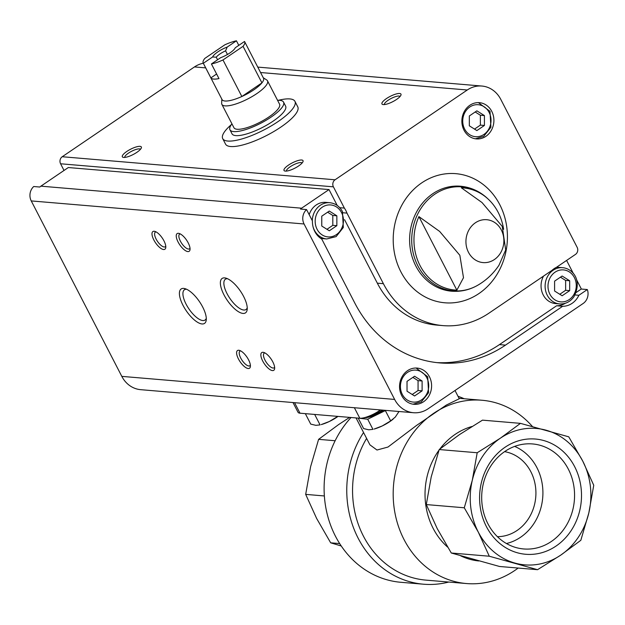 <?xml version="1.0" encoding="UTF-8"?>
<svg xmlns="http://www.w3.org/2000/svg" width="625" height="625" viewBox="0 0 625 625"><rect width="100%" height="100%" fill="white"/><g stroke="black" fill="none" stroke-linecap="round" stroke-linejoin="round"><path stroke-width="0.94" d="M278.5 100.289A40.641 11.188 152.7 0 1 294.938 101.344L297.766 106.828A40.641 11.188 152.7 0 1 280.852 127.086A40.641 11.188 152.7 0 1 225.539 144.109L222.711 138.625A40.641 11.188 152.7 0 1 231.375 124.617M575.5 254.391L556.523 267.273A20.32 17.891 -85.2 0 0 552.039 270.328L488.984 313.141A87.695 77.219 -85.2 0 1 442.93 325.609A87.695 77.219 -85.2 0 1 383.391 283.68L346.961 213.102A20.32 17.891 94.8 0 0 344.367 208.078L333.406 186.836A5.133 4.523 -85.2 0 1 335.055 179.789L467.281 89.992A27.805 24.484 -85.2 0 1 481.883 86.039A27.805 24.484 -85.2 0 1 500.758 99.336L577.156 247.344A5.133 4.523 -85.2 0 1 575.5 254.391M576.57 279.734L580.68 287.703A11.125 9.797 -85.2 0 1 581.258 289.031L576.141 292.516M581.258 289.031L587.328 289.547L578.891 295.273L575.039 294.953M499.43 344.609L505.492 345.125L562.68 306.281L556.617 305.766L499.43 344.609A125.133 110.172 -85.2 0 1 436.75 362.609M339.75 207.687L344.367 208.078M64.031 170.461L60.578 163.773A5.133 4.523 -85.2 0 1 62.234 156.734L194.453 66.938A27.805 24.484 -85.2 0 1 203.312 63.266A23.312 6.422 152.7 0 1 203.211 63.07A23.312 6.422 152.7 0 1 204.797 58.422L224.875 44.789A23.312 6.422 152.7 0 1 236.438 40.797L227.188 47.078A12.836 3.531 152.7 0 0 212.586 56.992L203.336 63.273L210.883 77.891A23.312 6.422 -27.3 0 0 218.969 78.578L211.422 63.961L220.672 57.672A12.836 3.531 152.7 0 0 235.273 47.758L244.523 41.477A23.312 6.422 152.7 0 1 244.648 41.68A23.312 6.422 152.7 0 1 243.062 46.328L222.984 59.961A23.312 6.422 152.7 0 1 211.422 63.961M587.328 289.547A11.125 9.797 -85.2 0 1 583.156 303.477L428.117 408.773A27.805 24.484 -85.2 0 1 413.516 412.727L140.688 389.672A27.805 24.484 -85.2 0 1 121.812 376.375L31.25 200.922A11.125 9.797 -85.2 0 1 33.734 186.516L39.797 187.031A11.125 9.797 -85.2 0 1 40.898 186.164L68.32 167.539L329.016 189.57L337.211 205.445M343.016 212.766L346.961 213.102M344.562 219.68L377.328 283.164L383.391 283.68M505.492 345.125A125.133 110.172 -85.2 0 1 439.781 362.914A125.133 110.172 -85.2 0 1 354.82 303.078L321.781 239.055A20.32 17.891 94.8 0 1 312.414 220.914L306.562 209.57L300.5 209.063A11.125 9.797 -85.2 0 1 301.594 208.195L329.016 189.57M413.516 412.727A27.805 24.484 -85.2 0 1 394.633 399.43L304.07 223.977A11.125 9.797 -85.2 0 1 306.562 209.57M578.891 295.273A20.32 17.891 -85.2 0 1 562.68 306.281M429.453 376.773A18.18 16.008 94.8 0 0 417.109 368.078A18.18 16.008 94.8 0 0 399.625 384.844A18.18 16.008 94.8 0 0 414.047 404.312A18.18 16.008 94.8 0 0 429.055 395.688A18.18 16.008 94.8 0 0 429.453 376.773M566.602 260.43L573.422 273.641M503.625 229.312A51.234 45.109 94.8 0 0 498.203 212.414A51.234 45.109 94.8 0 0 489.391 200.266A51.234 45.109 94.8 0 0 461.352 187.797L482.023 202.547L502.258 226.414L505.688 249.977L498.977 265.25C493.805 272.977 487.344 279.273 479.594 284.133A52.164 45.93 94.8 0 1 420.414 270.258A52.164 45.93 94.8 0 1 426.211 201.625A52.164 45.93 94.8 0 1 486.883 197.883L489.391 200.266M418.914 216.617L439.648 231.43L459.844 255.289L463.492 277.711L456.859 290.141A51.234 45.109 94.8 0 1 418.914 216.617L456.859 290.141M224.633 277.891A20.805 8.031 -124.2 0 0 227.93 301.273A20.805 8.031 -124.2 0 0 247.203 309.414A20.805 8.031 -124.2 0 0 240.453 291.156A20.805 8.031 -124.2 0 0 225.969 278.141A20.805 8.031 -124.2 0 0 224.633 277.891M202.68 307.016A20.805 8.031 -124.2 0 0 185.008 288.664A20.805 8.031 -124.2 0 0 186.203 310.695A20.805 8.031 -124.2 0 0 206.25 319.93A20.805 8.031 -124.2 0 0 202.68 307.016M188.203 242.875A10.695 4.125 -124.2 0 0 179.117 233.445A10.695 4.125 -124.2 0 0 179.734 244.773A10.695 4.125 -124.2 0 0 190.031 249.516A10.695 4.125 -124.2 0 0 188.203 242.875M248.563 359.82A10.695 4.125 -124.2 0 0 239.477 350.391A10.695 4.125 -124.2 0 0 240.094 361.719A10.695 4.125 -124.2 0 0 250.391 366.461A10.695 4.125 -124.2 0 0 248.563 359.82M272.812 361.875A10.695 4.125 -124.2 0 0 263.727 352.438A10.695 4.125 -124.2 0 0 264.344 363.766A10.695 4.125 -124.2 0 0 274.648 368.516A10.695 4.125 -124.2 0 0 272.812 361.875M163.945 240.828A10.695 4.125 -124.2 0 0 154.867 231.398A10.695 4.125 -124.2 0 0 155.484 242.719A10.695 4.125 -124.2 0 0 165.781 247.469A10.695 4.125 -124.2 0 0 163.945 240.828M298.57 165.984A10.695 2.945 152.7 0 1 284.805 171.008A10.695 2.945 152.7 0 1 292.172 162.938A10.695 2.945 152.7 0 1 303.016 161.602A10.695 2.945 152.7 0 1 298.57 165.984M136.898 152.32A10.695 2.945 152.7 0 1 123.125 157.344A10.695 2.945 152.7 0 1 130.5 149.273A10.695 2.945 152.7 0 1 141.336 147.945A10.695 2.945 152.7 0 1 136.898 152.32M396.516 99.469A10.695 2.945 152.7 0 1 382.742 104.492A10.695 2.945 152.7 0 1 390.109 96.422A10.695 2.945 152.7 0 1 400.953 95.094A10.695 2.945 152.7 0 1 396.516 99.469M491.758 111.367A18.18 16.008 94.8 0 0 479.414 102.672A18.18 16.008 94.8 0 0 461.938 119.445A18.18 16.008 94.8 0 0 476.352 138.906A18.18 16.008 94.8 0 0 491.367 130.281A18.18 16.008 94.8 0 0 491.758 111.367M384.375 104.57A8.844 2.438 152.7 0 1 391.164 98.461A8.844 2.438 152.7 0 1 400.07 96.469M124.758 157.422A8.844 2.438 152.7 0 1 131.547 151.312A8.844 2.438 152.7 0 1 140.453 149.32M286.438 171.086A8.844 2.438 152.7 0 1 293.219 164.977A8.844 2.438 152.7 0 1 302.133 162.984M156.055 231.891A8.844 3.414 -124.2 0 0 155.344 232.125A8.844 3.414 -124.2 0 0 157.484 241.359A8.844 3.414 -124.2 0 0 165.281 246.758A8.844 3.414 -124.2 0 0 165.766 246.188M264.914 352.93A8.844 3.414 -124.2 0 0 264.203 353.172A8.844 3.414 -124.2 0 0 266.352 362.406A8.844 3.414 -124.2 0 0 274.141 367.805A8.844 3.414 -124.2 0 0 274.625 367.227M240.664 350.883A8.844 3.414 -124.2 0 0 239.953 351.125A8.844 3.414 -124.2 0 0 242.102 360.352A8.844 3.414 -124.2 0 0 249.891 365.75A8.844 3.414 -124.2 0 0 250.375 365.18M180.305 233.938A8.844 3.414 -124.2 0 0 179.594 234.18A8.844 3.414 -124.2 0 0 181.734 243.406A8.844 3.414 -124.2 0 0 189.531 248.805A8.844 3.414 -124.2 0 0 190.016 248.234M186.547 289.234A18.32 7.07 -124.2 0 0 184.453 289.742A18.32 7.07 -124.2 0 0 188.898 308.867A18.32 7.07 -124.2 0 0 205.039 320.055A18.32 7.07 -124.2 0 0 206.281 318.297M227.5 278.719A18.32 7.07 -124.2 0 0 225.406 279.219A18.32 7.07 -124.2 0 0 229.852 298.352A18.32 7.07 -124.2 0 0 246 309.531A18.32 7.07 -124.2 0 0 247.234 307.773M559.594 303.922A18.18 16.008 -85.2 0 1 547.25 295.227A18.18 16.008 -85.2 0 1 547.641 276.312A18.18 16.008 -85.2 0 1 562.656 267.688C572.195 268.445 582.859 279.711 573.852 296.867C570.141 301.867 565.391 304.219 559.594 303.922L555.555 303.578A18.18 16.008 -85.2 0 1 543.203 294.891A18.18 16.008 -85.2 0 1 543.531 276.102M556.398 267.336A18.18 16.008 -85.2 0 1 558.609 267.352L562.656 267.688M565.383 303.25A20.32 17.891 -85.2 0 1 556.617 305.766M442.93 325.609L436.867 325.102A87.695 77.219 -85.2 0 1 377.328 283.164M309.188 214.672A18.18 16.008 -85.2 0 1 325.789 202.375L329.828 202.719A18.18 16.008 94.8 0 0 312.281 220.656M313.023 226.703A18.18 16.008 94.8 0 0 326.766 238.953L322.727 238.609A18.18 16.008 -85.2 0 1 320.547 238.25M321.766 216.172L329.305 211.055L336.852 215.805L336.852 225.672L329.312 230.789L321.766 226.039L321.766 216.172M326.953 229.305L332.812 225.328L336.852 225.672M332.812 225.328L332.805 215.461L336.852 215.805M332.805 215.461L327.625 212.195M414.57 395.977L422.109 390.859L422.109 380.984L414.562 376.242L407.023 381.359L407.031 391.227L414.57 395.977M412.211 394.492L418.07 390.516L422.109 390.859M418.07 390.516L418.062 380.648L422.109 380.984M418.062 380.648L412.883 377.383M554.594 291.016L562.141 295.758L569.68 290.641L569.672 280.773L562.133 276.023L554.594 281.141L554.594 291.016M559.781 294.273L565.633 290.297L569.68 290.641M565.633 290.297L565.633 280.43L569.672 280.773M565.633 280.43L560.445 277.164M476.875 130.578L484.422 125.453L484.414 115.586L476.875 110.836L469.336 115.961L469.336 125.828L476.875 130.578M474.523 129.094L480.375 125.117L484.422 125.453M480.375 125.117L480.375 115.242L484.414 115.586M480.375 115.242L475.188 111.977M294.938 101.344A40.641 11.188 152.7 0 1 271.258 125.891A40.641 11.188 152.7 0 1 227.813 141.047A40.641 11.188 152.7 0 1 222.711 138.625M243.062 46.328L261.922 82.875A23.312 6.422 152.7 0 1 241.852 96.508A23.312 6.422 152.7 0 1 225 101.008A23.312 6.422 152.7 0 1 222.078 99.617L203.211 63.07M244.648 41.68L263.508 78.227A23.312 6.422 152.7 0 1 261.922 82.875L241.852 96.508L222.984 59.961M236.438 40.797L238.797 45.367M212.586 56.992L216.242 57.188A10.516 2.898 152.7 0 1 225.578 50.844L227.188 47.078M216.242 57.188L217.578 59.773M225.578 50.844L227.453 54.477M263.273 77.773L266.695 79.961A25.664 7.062 152.7 0 1 267.492 80.805A25.664 7.062 152.7 0 1 252.531 96.312A25.664 7.062 152.7 0 1 225.094 105.883A25.664 7.062 152.7 0 1 221.867 104.352A25.664 7.062 152.7 0 1 221.648 103.219L221.844 99.164M267.492 80.805L279.562 104.195A25.664 7.062 152.7 0 1 264.602 119.695A25.664 7.062 152.7 0 1 237.164 129.266A25.664 7.062 152.7 0 1 233.945 127.734L221.867 104.352M277.562 100.32A30.156 8.305 152.7 0 1 283.555 102.133A30.156 8.305 152.7 0 1 265.977 120.352A30.156 8.305 152.7 0 1 233.734 131.594A30.156 8.305 152.7 0 1 229.953 129.797A30.156 8.305 152.7 0 1 231.945 123.867M283.555 102.133L285.625 106.156A30.156 8.305 152.7 0 1 268.047 124.367A30.156 8.305 152.7 0 1 235.812 135.617A30.156 8.305 152.7 0 1 232.023 133.82L229.953 129.797M216.609 74.008L210.883 77.891M292.992 402.539L298.008 412.25A15.828 4.359 -27.3 0 0 299.992 413.195L359.812 418.25A15.828 4.359 -27.3 0 0 379.367 410.68L380.469 409.938M518.164 568.055A91.977 80.984 -85.2 0 1 466.492 583.547L425.875 580.117A91.977 80.984 -85.2 0 1 363.422 536.133A91.977 80.984 -85.2 0 1 366.602 438.391M466.492 583.547A91.977 80.984 -85.2 0 1 404.047 539.57A91.977 80.984 -85.2 0 1 406.047 443.875A91.977 80.984 -85.2 0 1 481.984 400.25A91.977 80.984 -85.2 0 1 532.398 426.484M356.039 417.938L369.938 444.859L376.992 450.023L387.984 447.047L416.422 425.523L446.328 405.062L459.273 398.75L455.016 390.5M457.992 396.273A96.25 84.75 -85.2 0 1 464.234 398.75M448.75 582.047A96.25 84.75 -85.2 0 1 423.492 584.203A96.25 84.75 -85.2 0 1 358.141 538.18A96.25 84.75 -85.2 0 1 363.562 432.5M423.492 584.203L400.836 582.289A96.25 84.75 -85.2 0 1 335.484 536.266A96.25 84.75 -85.2 0 1 351.039 417.508M520.469 423.359L482.484 420.148L459.305 434.711L439.211 449.539L431.211 476.922L426.289 504.57L437.25 528.664L451.289 553.008L499.57 566.484L537.555 569.695L489.281 556.219L478.312 532.133L464.273 507.781L472.273 480.391L477.195 452.75L500.367 438.188L520.469 423.359L568.75 436.828L582.789 461.18L593.75 485.273L588.828 512.922L580.828 540.305L560.734 555.133L537.555 569.695M447.648 547.125A68.445 60.266 -85.2 0 1 433.117 528.312A68.445 60.266 -85.2 0 1 438.961 450.25M439.891 448.992A68.445 60.266 -85.2 0 1 471.992 426.484M478.766 560.961A68.445 60.266 -85.2 0 1 460.672 555.828M426.289 504.57L464.273 507.781M451.289 553.008L489.281 556.219M439.211 449.539L477.195 452.75M500.367 438.188A68.445 60.266 -85.2 0 1 546.148 430.227A68.445 60.266 -85.2 0 1 582.789 461.18A68.445 60.266 -85.2 0 1 588.828 512.922A68.445 60.266 -85.2 0 1 560.734 555.133A68.445 60.266 -85.2 0 1 514.953 563.086A68.445 60.266 -85.2 0 1 478.312 532.133A68.445 60.266 -85.2 0 1 472.273 480.391A68.445 60.266 -85.2 0 1 500.367 438.188M486.422 526.625A57.828 50.914 -85.2 0 1 530.539 438.891A57.828 50.914 -85.2 0 1 574.695 524.453A57.828 50.914 -85.2 0 1 486.422 526.625M339.68 543.578L330.68 542.82L316.641 518.469L305.68 494.375L310.602 466.734L318.602 439.344L338.695 424.523L349.625 417.391M324.367 495.961L305.68 494.375M335.148 440.742L318.602 439.344M341.25 545.984L330.68 542.82M487.914 523.766A52.695 46.398 -85.2 0 1 488.344 470.25A52.695 46.398 -85.2 0 1 529.875 443.805A52.695 46.398 -85.2 0 1 574.359 500.359A52.695 46.398 -85.2 0 1 521.016 548.641A52.695 46.398 -85.2 0 1 487.914 523.766M514.648 446.406A50.719 44.656 -85.2 0 1 542.711 497.688A50.719 44.656 -85.2 0 1 506.438 543.523M504.586 451.648A42.781 37.664 -85.2 0 1 535.75 497.094A42.781 37.664 -85.2 0 1 497.398 536.672M315.383 414.5L305.758 413.688M305.5 413.969L310.734 424.109L315.828 425.328L320.07 424.898L314.836 414.758M338.016 416.414A17.109 4.711 -27.3 0 1 329.359 421.484A17.109 4.711 -27.3 0 1 321.203 424.602L329.359 421.484L337.781 416.391M362.602 418.062A19.25 5.297 -27.3 0 0 382.422 410.102M365.234 417.609A14.719 4.055 -27.3 0 0 383.57 410.195M385.773 410.383L367.711 419.227L358.633 418.156M358.375 418.438L363.609 428.578L368.703 429.797L372.945 429.367L367.711 419.227M393.164 419.117L392.844 419.375A17.109 4.711 -27.3 0 1 382.234 425.953A17.109 4.711 -27.3 0 1 374.078 429.07L382.234 425.953L390.672 420.891L395.289 417.086L398.992 411.5M390.672 420.891L385.438 410.75M60.578 163.773L333.406 186.836M40.898 186.164L301.594 208.195M31.25 200.922L304.07 223.977M501.328 229.992A21.523 18.953 94.8 0 0 475.414 222.766A21.523 18.953 94.8 0 0 468.477 252.305A21.523 18.953 94.8 0 0 494.398 259.531A21.523 18.953 94.8 0 0 501.328 229.992M121.812 376.375L394.633 399.43M62.234 156.734L335.055 179.789M194.453 66.938L205.695 67.883M260.562 72.523L467.281 89.992M499.766 204.641A64.797 57.055 94.8 0 0 400.844 207.078A64.797 57.055 94.8 0 0 450.336 302.953A64.797 57.055 94.8 0 0 499.766 204.641M486.883 197.883C479.258 191.047 470.453 187.156 460.477 186.219A52.68 46.383 94.8 0 0 409.82 234.805A52.68 46.383 94.8 0 0 451.602 291.203C461.602 291.953 470.93 289.594 479.594 284.133M341.555 212.609A16.039 14.125 94.8 0 0 317.062 213.211A16.039 14.125 94.8 0 0 329.312 236.945A16.039 14.125 94.8 0 0 341.555 212.609M426.813 377.797A16.039 14.125 94.8 0 0 402.32 378.398A16.039 14.125 94.8 0 0 414.57 402.133A16.039 14.125 94.8 0 0 426.813 377.797M549.891 294.203A16.039 14.125 -85.2 0 1 562.133 269.867A16.039 14.125 -85.2 0 1 574.383 293.602A16.039 14.125 -85.2 0 1 549.891 294.203M489.117 112.391A16.039 14.125 94.8 0 0 464.625 112.992A16.039 14.125 94.8 0 0 476.883 136.734A16.039 14.125 94.8 0 0 489.117 112.391M299.992 413.195L294.555 402.672M359.812 418.25L354.375 407.727M379.367 410.68L378.914 409.805M257.766 67.102L481.883 86.039M329.828 202.719C335.375 203.359 339.578 206.297 342.445 211.539L343.328 227.492L336.109 236.617L326.766 238.953M416.102 368.031L427.703 376.727L428.586 392.68L421.367 401.805L413.047 404.188M478.414 102.625L490.008 111.328L490.898 127.273L483.672 136.398L475.359 138.789M481.984 400.25L459.047 398.312"/></g></svg>
